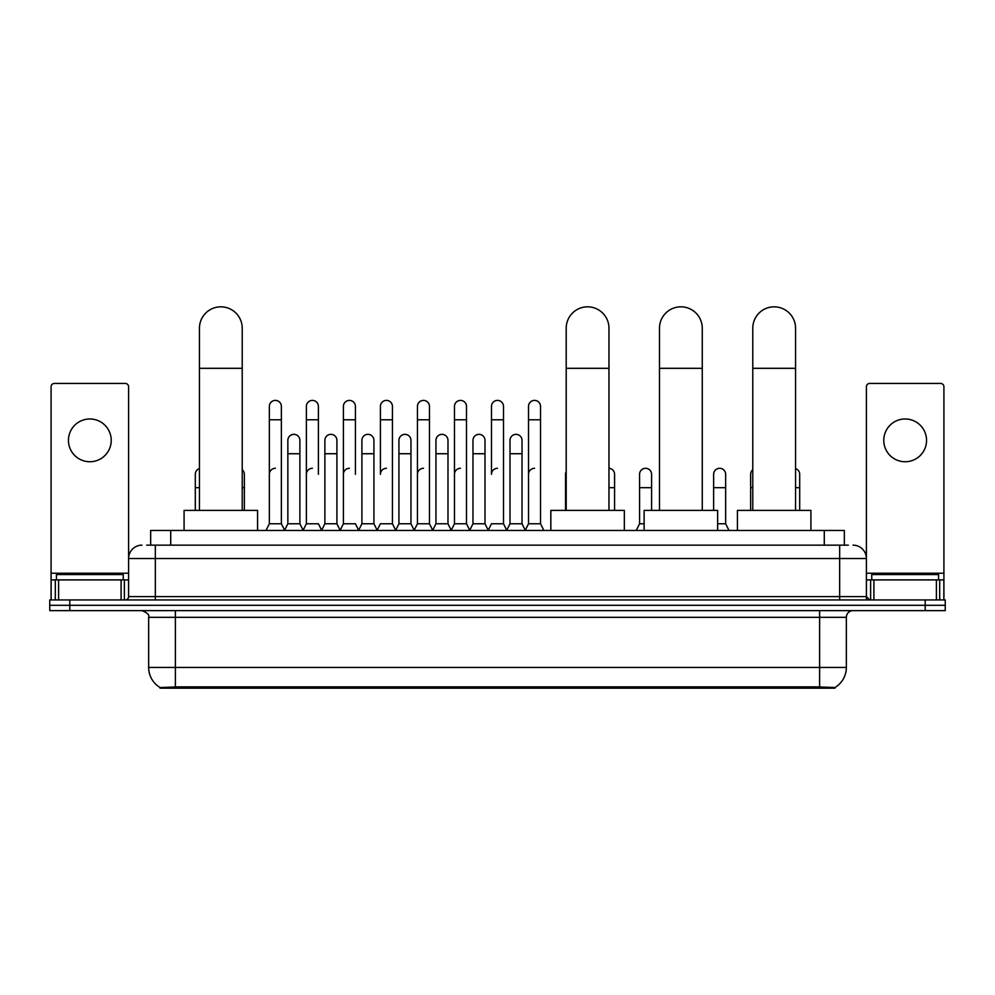 <?xml version="1.0" encoding="UTF-8"?>
<svg xmlns="http://www.w3.org/2000/svg" width="995" height="995" viewBox="0 0 995 995"><rect width="100%" height="100%" fill="white"/><g stroke="black" fill="none" stroke-linecap="round" stroke-linejoin="round"><path stroke-width="1.49" d="M146.651 545.148L155.344 545.148L146.651 545.148L150.668 545.148L150.668 530.447L844.332 530.447L844.332 545.148M834.979 688.167L160.021 688.167L160.021 687.508M148.653 667.446L175.381 667.446L175.381 617.323L148.653 617.323L148.653 667.446A23.395 23.395 0 0 0 160.095 687.545L178.055 686.873L816.945 686.873L834.904 687.545A23.395 23.395 0 0 0 846.347 667.446L846.347 617.323A6.679 6.679 0 0 1 853.026 610.644M945.25 610.644L945.25 605.296L49.75 605.296L49.75 610.644L69.799 610.644L69.799 605.296L49.75 605.296L49.75 599.948L69.799 599.948L69.799 605.296L945.25 605.296L945.25 610.644L69.799 610.644M141.974 545.148A13.37 13.37 0 0 0 128.604 558.518L128.604 596.602A3.346 3.346 0 0 1 125.27 599.948M853.026 545.148A13.37 13.37 0 0 1 866.396 558.518L155.344 558.518L155.344 545.148L848.349 545.148M936.394 599.948L936.394 579.898L943.919 579.898L943.919 599.948L943.919 386.769A3.346 3.346 0 0 0 940.573 383.423L869.729 383.423A3.346 3.346 0 0 0 866.396 386.769L866.396 596.602L869.729 599.948M945.25 599.948L945.25 605.296L945.25 599.948L69.799 599.948M123.256 579.898L123.256 574.55L56.429 574.55L56.429 579.898M89.848 418.982A21.38 21.38 0 0 0 68.456 440.362A21.38 21.38 0 0 0 89.848 461.742A21.38 21.38 0 0 0 111.229 440.362A21.38 21.38 0 0 0 89.848 418.982M121.091 599.948L121.091 579.898L58.605 579.898L58.605 599.948M155.344 599.948L155.344 558.518L128.604 558.518L128.604 386.769A3.346 3.346 0 0 0 125.27 383.423L54.426 383.423A3.346 3.346 0 0 0 51.081 386.769L51.081 579.898L58.605 579.898M121.091 579.898L128.604 579.898M51.081 599.948L51.081 579.898M938.571 579.898L938.571 574.55L871.744 574.55L871.744 579.898M199.448 510.398L199.448 328.226A21.38 21.38 0 0 1 220.828 306.833A21.38 21.38 0 0 1 242.22 328.226A21.38 21.38 0 0 0 220.828 306.833M242.22 510.398L242.22 328.226M257.581 530.447L257.581 510.398L184.075 510.398L184.075 530.447M566.205 510.398L566.205 328.226A21.38 21.38 0 0 1 587.585 306.833A21.38 21.38 0 0 1 608.965 328.226A21.38 21.38 0 0 0 587.585 306.833M608.965 510.398L608.965 328.226M624.338 530.447L624.338 510.398L550.832 510.398L550.832 530.447M659.486 510.398L659.486 328.226A21.38 21.38 0 0 1 680.879 306.833A21.38 21.38 0 0 1 702.259 328.226A21.38 21.38 0 0 0 680.879 306.833M702.259 510.398L702.259 328.226M717.631 530.447L717.631 510.398L644.126 510.398L644.126 530.447M752.78 510.398L752.78 328.226A21.38 21.38 0 0 1 774.172 306.833A21.38 21.38 0 0 1 795.552 328.226A21.38 21.38 0 0 0 774.172 306.833M795.552 510.398L795.552 328.226M810.925 530.447L810.925 510.398L737.419 510.398L737.419 530.447M266.001 530.447L269.346 523.768L281.374 523.768L284.719 530.447M281.374 523.768L281.374 406.408A6.02 6.02 0 0 0 275.366 400.4A6.02 6.02 0 0 1 275.739 400.413M269.346 523.768L269.346 419.778L281.374 419.778M269.346 419.778L269.346 406.408A6.02 6.02 0 0 1 275.366 400.4M303.027 530.447L306.373 523.768L318.4 523.768L321.746 530.447M318.4 474.316L318.4 406.408A6.02 6.02 0 0 0 312.38 400.4A6.02 6.02 0 0 1 312.766 400.413M306.373 523.768L306.373 419.778L318.4 419.778M306.373 419.778L306.373 406.408A6.02 6.02 0 0 1 312.38 400.4M340.054 530.447L343.399 523.768L355.426 523.768L358.76 530.447M355.426 474.316L355.426 406.408A6.02 6.02 0 0 0 349.407 400.4A6.02 6.02 0 0 1 349.78 400.413M343.399 523.768L343.399 419.778L355.426 419.778M343.399 419.778L343.399 406.408A6.02 6.02 0 0 1 349.407 400.4M377.08 530.447L380.413 523.768L392.44 523.768L395.786 530.447M392.44 523.768L392.44 406.408A6.02 6.02 0 0 0 386.433 400.4A6.02 6.02 0 0 1 386.806 400.413M386.433 468.297A6.02 6.02 0 0 0 380.413 474.316L380.413 419.778L392.44 419.778M380.413 419.778L380.413 406.408A6.02 6.02 0 0 1 386.433 400.4M414.094 530.447L417.44 523.768L429.467 523.768L432.813 530.447M429.467 523.768L429.467 406.408A6.02 6.02 0 0 0 423.46 400.4A6.02 6.02 0 0 1 423.833 400.413M417.44 523.768L417.44 419.778L429.467 419.778M417.44 419.778L417.44 406.408A6.02 6.02 0 0 1 423.46 400.4M451.121 530.447L454.466 523.768L466.493 523.768L469.839 530.447M466.493 523.768L466.493 406.408A6.02 6.02 0 0 0 460.474 400.4A6.02 6.02 0 0 1 460.859 400.413M454.466 523.768L454.466 419.778L466.493 419.778M454.466 419.778L454.466 406.408A6.02 6.02 0 0 1 460.474 400.4M488.147 530.447L491.48 523.768L503.52 523.768L506.853 530.447M503.52 523.768L503.52 406.408A6.02 6.02 0 0 0 497.5 400.4A6.02 6.02 0 0 1 497.873 400.413M497.5 468.297A6.02 6.02 0 0 0 491.48 474.316L491.48 419.778L503.52 419.778M491.48 419.778L491.48 406.408A6.02 6.02 0 0 1 497.5 400.4M525.161 530.447L528.507 523.768L540.534 523.768L543.879 530.447L540.534 523.768L540.534 406.408A6.02 6.02 0 0 0 534.526 400.4A6.02 6.02 0 0 1 534.9 400.413M506.753 530.248L510 523.768L522.027 523.768L525.273 530.248L528.507 523.768L528.507 419.778L540.534 419.778M528.507 419.778L528.507 406.408A6.02 6.02 0 0 1 534.526 400.4M284.62 530.248L287.853 523.768L299.893 523.768L303.127 530.248M299.893 523.768L299.893 440.362A6.02 6.02 0 0 0 294.246 434.355A6.02 6.02 0 0 1 299.893 440.362M287.853 523.768L287.853 453.732L299.893 453.732M287.853 453.732L287.853 440.362A6.02 6.02 0 0 1 294.246 434.355M321.646 530.248L324.88 523.768L336.907 523.768L340.153 530.248M336.907 523.768L336.907 440.362A6.02 6.02 0 0 0 331.273 434.355A6.02 6.02 0 0 1 336.907 440.362M324.88 523.768L324.88 453.732L336.907 453.732M324.88 453.732L324.88 440.362A6.02 6.02 0 0 1 331.273 434.355M358.66 530.248L361.906 523.768L373.933 523.768L377.18 530.248M373.933 523.768L373.933 440.362A6.02 6.02 0 0 0 368.299 434.355A6.02 6.02 0 0 1 373.933 440.362M361.906 523.768L361.906 453.732L373.933 453.732M361.906 453.732L361.906 440.362A6.02 6.02 0 0 1 368.299 434.355M395.687 530.248L398.933 523.768L410.96 523.768L414.194 530.248M410.96 523.768L410.96 440.362A6.02 6.02 0 0 0 405.326 434.355A6.02 6.02 0 0 1 410.96 440.362M398.933 523.768L398.933 453.732L410.96 453.732M398.933 453.732L398.933 440.362A6.02 6.02 0 0 1 405.326 434.355M432.713 530.248L435.947 523.768L447.986 523.768L451.22 530.248M447.986 523.768L447.986 440.362A6.02 6.02 0 0 0 442.34 434.355A6.02 6.02 0 0 1 447.986 440.362M435.947 523.768L435.947 453.732L447.986 453.732M435.947 453.732L435.947 440.362A6.02 6.02 0 0 1 442.34 434.355M469.727 530.248L472.973 523.768L485 523.768L488.246 530.248M485 523.768L485 440.362A6.02 6.02 0 0 0 479.366 434.355A6.02 6.02 0 0 1 485 440.362M472.973 523.768L472.973 453.732L485 453.732M472.973 453.732L472.973 440.362A6.02 6.02 0 0 1 479.366 434.355M522.027 523.768L522.027 440.362A6.02 6.02 0 0 0 516.393 434.355A6.02 6.02 0 0 1 522.027 440.362M510 523.768L510 453.732L522.027 453.732M510 453.732L510 440.362A6.02 6.02 0 0 1 516.393 434.355M195.306 510.398L195.306 487.674L199.448 487.674M195.306 487.674L195.306 474.316A6.02 6.02 0 0 1 199.448 468.595M905.151 418.982A21.38 21.38 0 0 0 883.771 440.362A21.38 21.38 0 0 0 905.151 461.742A21.38 21.38 0 0 0 926.544 440.362A21.38 21.38 0 0 0 905.151 418.982M936.394 579.898L873.908 579.898L873.908 599.948M866.396 579.898L873.908 579.898M866.396 599.948L866.396 596.602L839.656 596.602L839.656 545.148M244.36 510.398L244.36 474.316A6.02 6.02 0 0 0 242.22 469.715A6.02 6.02 0 0 1 244.36 474.316M269.346 474.316A6.02 6.02 0 0 1 275.366 468.297M306.373 474.316A6.02 6.02 0 0 1 312.38 468.297M343.399 474.316A6.02 6.02 0 0 1 349.407 468.297M417.44 474.316A6.02 6.02 0 0 1 423.46 468.297M454.466 474.316A6.02 6.02 0 0 1 460.474 468.297M528.507 474.316A6.02 6.02 0 0 1 534.526 468.297M565.533 510.398L565.533 487.674L566.205 487.674M565.533 487.674L565.533 474.316A6.02 6.02 0 0 1 566.205 471.555M614.587 510.398L614.587 474.316A6.02 6.02 0 0 0 608.965 468.309A6.02 6.02 0 0 1 614.587 474.316M636.24 530.447L639.574 523.768L644.126 523.768M651.601 510.398L651.601 474.316A6.02 6.02 0 0 0 645.966 468.309A6.02 6.02 0 0 1 651.601 474.316M639.574 523.768L639.574 487.674L651.601 487.674M639.574 487.674L639.574 474.316A6.02 6.02 0 0 1 645.966 468.309M717.631 523.768L725.654 523.768L728.999 530.447M725.654 523.768L725.654 474.316A6.02 6.02 0 0 0 720.019 468.309A6.02 6.02 0 0 1 725.654 474.316M713.626 510.398L713.626 487.674L725.654 487.674M713.626 487.674L713.626 474.316A6.02 6.02 0 0 1 720.019 468.309M750.64 510.398L750.64 487.674L752.78 487.674M750.64 487.674L750.64 474.316A6.02 6.02 0 0 1 752.78 469.715M799.694 510.398L799.694 474.316A6.02 6.02 0 0 0 795.552 468.595A6.02 6.02 0 0 1 799.694 474.316M816.945 688.167L816.945 686.873M178.055 688.167L178.055 686.873M170.717 545.148L170.717 530.447M824.283 545.148L824.283 530.447M819.619 610.644L819.619 617.323L175.381 617.323L175.381 610.644M846.347 617.323L819.619 617.323L819.619 667.446L846.347 667.446M819.619 686.998L819.619 667.446L175.381 667.446L175.381 686.998M925.201 610.644L925.201 599.948M128.604 596.602L839.656 596.602L839.656 599.948M128.604 573.219L51.081 573.219M128.554 597.187L128.554 579.898M124.375 579.898L124.375 599.948M51.143 579.898L51.143 599.948M55.31 599.948L55.31 579.898M199.448 368.324L242.22 368.324M566.205 368.324L608.965 368.324M659.486 368.324L702.259 368.324M752.78 368.324L795.552 368.324M943.919 573.219L866.396 573.219M943.857 599.948L943.857 579.898M939.69 579.898L939.69 599.948M866.446 579.898L866.446 597.187M870.625 599.948L870.625 579.898M242.22 487.674L244.36 487.674M608.965 487.674L614.587 487.674M795.552 487.674L799.694 487.674M148.653 617.323C149.598 614.947 147.359 612.721 141.974 610.644"/></g></svg>
